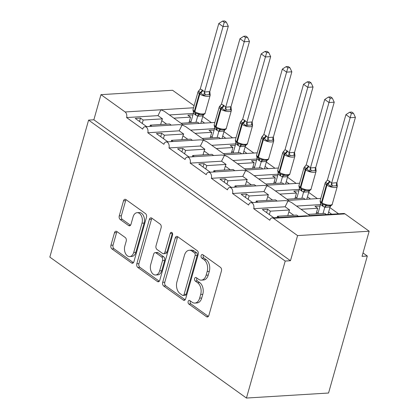 <?xml version="1.0" encoding="UTF-8"?>
<svg xmlns="http://www.w3.org/2000/svg" width="419" height="419" viewBox="0 0 419 419"><rect width="100%" height="100%" fill="white"/><g stroke="black" fill="none" stroke-linecap="round" stroke-linejoin="round"><path stroke-width="0.63" d="M188.147 301.465A1.922 1.262 -93.5 0 0 188.822 304.026L206.499 316.701A2.744 1.802 -93.5 0 0 207.363 316.974A2.744 1.802 -93.5 0 0 208.861 315.428L221.426 271.014A2.744 1.802 -93.5 0 0 220.462 267.353L202.786 254.684A1.922 1.262 -93.5 0 0 202.178 254.495A1.922 1.262 -93.5 0 0 201.13 255.574A1.922 1.262 -93.5 0 0 201.806 258.135L204.095 259.775A8.778 5.761 -93.5 0 1 207.185 271.491L206.138 275.189A8.778 5.761 -93.5 0 1 201.35 280.138A8.778 5.761 -93.5 0 1 198.58 279.269L196.291 277.629A1.922 1.262 -93.5 0 0 195.683 277.441A1.922 1.262 -93.5 0 0 194.641 278.52A1.922 1.262 -93.5 0 0 195.317 281.081L197.6 282.72A8.778 5.761 -93.5 0 1 200.691 294.437L199.643 298.134A8.778 5.761 -93.5 0 1 194.856 303.084A8.778 5.761 -93.5 0 1 192.085 302.214L189.797 300.575A1.922 1.262 -93.5 0 0 189.194 300.386A1.922 1.262 -93.5 0 0 188.147 301.465M190.383 300.994A1.922 1.262 -93.5 0 0 190.252 301.34A1.922 1.262 -93.5 0 0 190.928 303.901L208.369 316.403M203.367 255.098A1.922 1.262 -93.5 0 0 203.236 255.449A1.922 1.262 -93.5 0 0 203.912 258.01L206.2 259.649L204.095 259.775M196.872 278.043A1.922 1.262 -93.5 0 0 196.747 278.394A1.922 1.262 -93.5 0 0 197.422 280.955L199.706 282.595L197.6 282.72M116.838 231.503A2.744 1.802 -93.5 0 0 115.974 231.23A2.744 1.802 -93.5 0 0 114.476 232.781L110.951 245.241A2.744 1.802 -93.5 0 0 111.92 248.896L131.55 262.97A2.744 1.802 -93.5 0 0 132.414 263.242A2.744 1.802 -93.5 0 0 133.912 261.697L146.477 217.288A2.744 1.802 -93.5 0 0 145.513 213.627L125.883 199.554A2.744 1.802 -93.5 0 0 125.014 199.282A2.744 1.802 -93.5 0 0 123.521 200.827L119.258 215.879A2.744 1.802 -93.5 0 0 120.227 219.535L128.628 225.558A2.744 1.802 -93.5 0 0 129.492 225.831A2.744 1.802 -93.5 0 0 130.99 224.285L133.101 216.822A7.338 4.813 -93.5 0 1 137.102 212.69A7.338 4.813 -93.5 0 1 142.004 223.201L133.729 252.442A7.338 4.813 -93.5 0 1 129.728 256.575A7.338 4.813 -93.5 0 1 124.825 246.058L126.208 241.187A2.744 1.802 -93.5 0 0 125.239 237.526L116.838 231.503M272.109 217.87L306.079 215.79L309.222 216.094L309.72 215.565L343.69 213.486A4.19 2.75 86.5 0 1 345.015 213.9L369.17 231.215L362.053 256.349L367.316 256.03L328.554 393.022L246.445 398.05L285.208 261.058L290.472 260.733L297.584 235.598L273.434 218.283A4.19 2.75 86.5 0 0 272.109 217.87A4.19 2.75 86.5 0 0 269.826 220.232L253.72 208.688A4.19 2.75 -93.5 0 0 250.923 202.681A4.19 2.75 -93.5 0 0 248.635 205.043L232.535 193.499A4.19 2.75 -93.5 0 0 229.738 187.492A4.19 2.75 -93.5 0 0 227.449 189.854L211.349 178.311A4.19 2.75 -93.5 0 0 208.552 172.303A4.19 2.75 -93.5 0 0 206.263 174.665L190.163 163.127A4.19 2.75 -93.5 0 0 187.361 157.12A4.19 2.75 -93.5 0 0 185.078 159.482L168.977 147.938A4.19 2.75 -93.5 0 0 166.175 141.931A4.19 2.75 -93.5 0 0 163.892 144.293L147.787 132.75A4.19 2.75 -93.5 0 0 144.99 126.742A4.19 2.75 -93.5 0 0 142.701 129.104L126.601 117.561A4.19 2.75 -93.5 0 0 125.124 111.967L100.974 94.652L172.555 90.268L194.117 105.724M246.445 398.05L49.83 257.104L88.598 120.112L285.208 261.058M162.692 282.327A2.744 1.802 -93.5 0 0 163.656 285.988L183.292 300.062A2.744 1.802 -93.5 0 0 184.156 300.334A2.744 1.802 -93.5 0 0 185.654 298.789L198.218 254.375A2.744 1.802 -93.5 0 0 197.255 250.719L177.619 236.646A2.744 1.802 -93.5 0 0 176.755 236.374A2.744 1.802 -93.5 0 0 175.262 237.919L162.692 282.327L164.798 282.202A2.744 1.802 -93.5 0 0 165.762 285.863L185.161 299.768M157.418 281.516L137.788 267.442A2.744 1.802 -93.5 0 1 136.824 263.781L149.389 219.373A2.744 1.802 -93.5 0 1 150.887 217.828A2.744 1.802 -93.5 0 1 151.751 218.1L160.152 224.123A2.744 1.802 -93.5 0 1 161.116 227.779L156.02 245.791A2.744 1.802 -93.5 0 0 156.989 249.452L162.562 253.448A2.744 1.802 -93.5 0 0 163.426 253.72A2.744 1.802 -93.5 0 0 164.924 252.175L170.229 233.42A1.922 1.262 -93.5 0 1 171.277 232.341A1.922 1.262 -93.5 0 1 172.56 235.09L159.78 280.243A2.744 1.802 -93.5 0 1 158.288 281.788A2.744 1.802 -93.5 0 1 157.418 281.516L159.11 281.416M151.956 126.313L150.316 125.14L169.611 123.961L171.251 125.134M146.692 126.638L135.222 118.415L140.485 118.095L143.198 120.038L162.493 118.855L158 115.639L126.601 117.561M149.95 126.438L150.316 125.14M160.655 124.506L161.755 120.63A6.149 4.096 -54.4 0 1 162.493 118.855M142.235 123.443L143.198 120.038M214.863 122.463L182.6 124.438L182.103 124.962L178.96 124.658L144.99 126.742M203.828 139.621L185.565 126.533L182.103 124.962L179.191 130.822L147.787 132.75M214.528 128.659L190.582 130.126M182.642 124.433L164.379 111.344L160.917 109.773L158 115.639M193.342 113.47L169.396 114.937M173.141 141.502L171.502 140.328L190.797 139.15L192.436 140.323M167.878 141.826L156.413 133.603L161.671 133.284L164.384 135.227L183.679 134.043L179.191 130.822M171.135 141.627L171.502 140.328M181.846 139.695L182.941 135.819A6.149 4.096 -54.4 0 1 183.679 134.043M163.42 138.631L164.384 135.227M236.049 137.647L203.786 139.627L203.288 140.15L200.146 139.846L166.175 141.931M225.013 154.81L206.756 141.722L203.288 140.15L200.376 146.011L168.977 147.938M235.714 143.848L211.768 145.314M194.327 156.69L192.693 155.517L211.988 154.333L213.622 155.507M189.063 157.015L177.598 148.792L182.862 148.473L185.57 150.416L204.865 149.232L200.376 146.011M192.326 156.816L192.693 155.517M203.032 154.883L204.126 151.008A6.149 4.096 -54.4 0 1 204.865 149.232M184.611 153.82L185.57 150.416M257.24 152.835L224.972 154.815L224.479 155.339L221.337 155.035L187.361 157.12M246.204 169.999L227.941 156.905L224.479 155.339L221.562 161.2L190.163 163.127M256.899 159.037L232.954 160.503M215.513 171.879L213.879 170.706L233.174 169.522L234.808 170.695M210.249 172.204L198.784 163.981L204.048 163.661L206.761 165.605L226.056 164.421L221.562 161.2M213.512 172L213.879 170.706M224.217 170.072L225.312 166.196A6.149 4.096 -54.4 0 1 226.056 164.421M205.797 169.009L206.761 165.605M278.426 168.024L246.163 170.004L245.665 170.528L242.522 170.224L208.552 172.303M267.39 185.188L249.127 172.094L245.665 170.528L242.748 176.389L211.349 178.311M278.085 174.225L254.144 175.692M236.698 187.068L235.064 185.895L254.359 184.711L255.993 185.884M231.435 187.387L219.97 179.17L225.233 178.845L227.946 180.793L247.241 179.61L242.748 176.389M234.698 187.188L235.064 185.895M245.403 185.261L246.503 181.385A6.149 4.096 -54.4 0 1 247.241 179.61M226.983 184.198L227.946 180.793M299.611 183.213L267.348 185.188L266.851 185.717L263.708 185.413L229.738 187.492M288.576 200.376L270.313 187.283L266.851 185.717L263.933 191.577L232.535 193.499M299.271 189.414L275.33 190.881M257.889 202.257L256.25 201.083L275.545 199.9L277.179 201.073M252.626 202.576L241.155 194.358L246.419 194.034L249.132 195.977L268.427 194.798L263.933 191.577M255.883 202.377L256.25 201.083M266.589 200.45L267.689 196.574A6.149 4.096 -54.4 0 1 268.427 194.798M248.168 199.386L249.132 195.977M320.797 198.402L288.534 200.376L288.036 200.905L284.894 200.601L250.923 202.681M309.761 215.565L291.498 202.471L288.036 200.905L285.119 206.766L253.72 208.688M320.462 204.603L296.516 206.069M173.885 118.158L190.572 117.137L187.859 115.194L192.939 114.879M204.587 123.092L201.513 120.887M181.008 123.259L197.689 122.238L199.324 123.411M211.433 122.673L202.765 116.456M195.076 133.347L211.757 132.325L209.044 130.382L214.13 130.068M225.773 138.28L222.699 136.07M202.194 138.448L218.875 137.427L220.509 138.6M232.618 137.861L223.95 131.645M216.262 148.536L232.943 147.514L230.23 145.571L235.316 145.257M246.964 153.469L243.884 151.259M223.379 153.637L240.061 152.616L241.7 153.789M253.804 153.045L245.136 146.833M237.447 163.724L254.129 162.703L251.416 160.755L256.501 160.446M268.15 168.653L265.07 166.448M244.565 168.826L261.247 167.804L262.886 168.977M274.99 168.234L266.322 162.022M258.633 178.913L275.314 177.892L272.607 175.943L277.687 175.634M289.335 183.841L286.256 181.637M265.751 184.014L282.437 182.993L284.072 184.166M296.175 183.422L287.513 177.211M279.819 194.102L296.505 193.075L293.792 191.132L298.873 190.823M310.521 199.03L307.446 196.825M286.936 199.203L303.623 198.182L305.257 199.355M317.366 198.611L308.698 192.4M279.075 217.445L277.436 216.272L296.731 215.088L298.37 216.262M273.811 217.765L262.341 209.547L267.605 209.222L270.318 211.166L289.613 209.987L285.119 206.766M277.069 217.566L277.436 216.272M287.78 215.638L288.874 211.757A6.149 4.096 -54.4 0 1 289.613 209.987M269.354 214.57L270.318 211.166M301.004 209.285L317.691 208.264L314.978 206.321L320.058 206.012M331.707 214.219L328.632 212.014M308.127 214.392L324.809 213.371L326.443 214.544M338.552 213.8L329.884 207.588M88.598 120.112L93.861 119.787L100.974 94.652M93.861 119.787L290.472 260.733M190.572 117.137L188.974 122.772M211.757 132.325L210.16 137.961M232.943 147.514L231.346 153.15M254.129 162.703L252.537 168.338M275.314 177.892L273.722 183.527M296.505 193.075L294.908 198.716M317.691 208.264L316.094 213.905M369.17 231.215L297.584 235.598M363.016 252.945L367.316 256.03M266.641 212.627L267.605 209.222M245.455 197.438L246.419 194.034M224.27 182.255L225.233 178.845M203.084 167.066L204.048 163.661M181.898 151.877L182.862 148.473M160.713 136.688L161.671 133.284M139.522 121.5L140.485 118.095M194.856 303.084L196.961 302.953A8.778 5.761 -93.5 0 0 201.749 298.009L199.643 298.134M199.706 282.595A8.778 5.761 -93.5 0 1 202.796 294.306L201.749 298.009M201.35 280.138L203.456 280.007A8.778 5.761 -93.5 0 0 208.243 275.063L206.138 275.189M206.2 259.649A8.778 5.761 -93.5 0 1 209.291 271.36L208.243 275.063M177.855 236.808A2.744 1.802 -93.5 0 0 177.363 237.788L164.798 282.202M182.438 295.295A1.922 1.262 -93.5 0 0 183.045 295.484A1.922 1.262 -93.5 0 0 184.093 294.405L195.123 255.422A1.922 1.262 -93.5 0 0 194.447 252.861L192.033 251.128A8.778 5.761 -93.5 0 0 189.262 250.263A8.778 5.761 -93.5 0 0 184.475 255.208L176.933 281.856A8.778 5.761 -93.5 0 0 180.023 293.567L182.438 295.295M183.045 295.484L185.151 295.358A1.922 1.262 -93.5 0 0 186.198 294.274L184.093 294.405M189.262 250.263L191.368 250.133A8.778 5.761 -93.5 0 1 194.138 251.002L196.553 252.73A1.922 1.262 -93.5 0 1 197.229 255.291L186.198 294.274M159.293 281.222L139.894 267.317L137.788 267.442M151.982 218.262A2.744 1.802 -93.5 0 0 151.495 219.242L138.93 263.656A2.744 1.802 -93.5 0 0 139.894 267.317M163.426 253.72L165.531 253.589A2.744 1.802 -93.5 0 0 167.029 252.044L172.335 233.294L170.229 233.42M150.735 264.483A7.338 4.813 -93.5 0 0 155.632 274.995A7.338 4.813 -93.5 0 0 159.634 270.863L162.551 260.56A2.744 1.802 -93.5 0 0 161.582 256.899L156.009 252.908A2.744 1.802 -93.5 0 0 155.145 252.636A2.744 1.802 -93.5 0 0 153.647 254.181L150.735 264.483M155.632 274.995L157.738 274.869A7.338 4.813 -93.5 0 0 161.739 270.732L159.634 270.863M155.145 252.636L157.251 252.505A2.744 1.802 -93.5 0 1 158.115 252.777L163.688 256.774A2.744 1.802 -93.5 0 1 164.657 260.435L161.739 270.732M129.728 256.575L131.833 256.444A7.338 4.813 -93.5 0 0 135.835 252.311L133.729 252.442M137.102 212.69L139.208 212.559A7.338 4.813 -93.5 0 1 144.11 223.076L135.835 252.311M126.114 199.722A2.744 1.802 -93.5 0 0 125.627 200.696L121.363 215.748A2.744 1.802 -93.5 0 0 122.332 219.409L130.503 225.265M117.074 231.67A2.744 1.802 -93.5 0 0 116.582 232.65L113.057 245.11A2.744 1.802 -93.5 0 0 114.02 248.771L133.42 262.676M336.923 182.7L355.412 117.378L350.148 117.697L345.911 114.659L327.391 180.097L329.36 181.066L331.633 183.14L336.923 182.7L337.316 186.214L336.593 185.748L332.644 185.989L330.738 186.617L327.862 183.993A1.398 0.932 125.6 0 0 326.951 185.161L321.975 202.759A6.007 2.137 15.8 0 0 330.146 205.095A6.007 2.137 15.8 0 0 332.283 204.116L337.258 186.523A6.007 2.137 -164.2 0 1 335.121 187.497A6.007 2.137 -164.2 0 1 326.951 185.161L326.443 184.8L321.467 202.393L321.975 202.759A1.398 0.932 125.6 0 0 322.211 203.828A1.398 0.932 125.6 0 0 322.248 203.854L321.703 203.466A1.398 0.932 -54.4 0 1 321.467 202.393A6.007 2.137 15.8 0 1 320.21 200.481L325.191 182.883A6.007 2.137 -164.2 0 0 326.443 184.8A1.398 0.932 -54.4 0 1 327.354 183.632C326.511 182.757 325.814 182.448 325.27 182.7L327.391 180.097M351.379 113.423L353.484 113.292L351.792 112.077L349.687 112.208L351.379 113.423L331.659 183.024M327.941 214.449L330.046 207.012L324.819 207.353L322.337 205.891L320.577 204.184L317.859 213.795M323.044 213.475L324.783 207.337M331.026 205.54L330.046 207.012M322.248 203.854C323.222 204.718 324.348 205.001 325.621 204.708L327.071 205.692L328.14 205.865M320.362 201.984L320.577 204.184M324.814 207.227L325.621 204.708M337.316 186.214L337.285 185.732M331.633 183.14L330.738 186.617M349.687 112.208L345.911 114.659M355.412 117.378L353.484 113.292M316.445 212.669L318.204 212.564M315.737 167.516L334.226 102.189L328.962 102.508L324.725 99.471L306.205 164.913L308.175 165.877L310.442 167.951L315.737 167.516L316.13 171.025L315.407 170.559L311.458 170.8L309.552 171.429L306.677 168.81A1.398 0.932 125.6 0 0 305.765 169.973L300.784 187.571A6.007 2.137 15.8 0 0 308.955 189.907A6.007 2.137 15.8 0 0 311.097 188.927L316.073 171.334A6.007 2.137 -164.2 0 1 313.936 172.309A6.007 2.137 -164.2 0 1 305.765 169.973L305.257 169.611L300.276 187.204L300.784 187.571A1.398 0.932 125.6 0 0 301.025 188.639A1.398 0.932 125.6 0 0 301.057 188.665L301.376 188.88M330.193 98.235L332.298 98.104L330.601 96.889L328.501 97.019L330.193 98.235L310.474 167.836M306.755 199.261L308.861 191.823L303.634 192.164L301.151 190.708L299.391 188.995L296.673 198.606M301.858 198.287L303.597 192.148M309.835 190.352L308.861 191.823M308.683 166.243A3.074 2.048 -54.4 0 1 306.677 168.81L306.169 168.443C305.325 167.569 304.629 167.26 304.084 167.511L306.205 164.913M301.057 188.665C302.036 189.529 303.162 189.812 304.435 189.519L305.886 190.509L306.954 190.676M299.171 186.795L299.391 188.995M303.628 192.038L304.435 189.519M316.13 171.025L316.099 170.543M310.442 167.951L309.552 171.429M328.501 97.019L324.725 99.471M334.226 102.189L332.298 98.104M295.259 197.48L297.019 197.375M294.552 152.327L313.04 87L307.776 87.32L303.539 84.282L285.02 149.724L286.989 150.688L289.257 152.762L294.552 152.327L294.945 155.837L294.222 155.37L290.273 155.611L288.366 156.24L285.491 153.621A1.398 0.932 125.6 0 0 284.58 154.784L279.599 172.382A6.007 2.137 15.8 0 0 287.769 174.718A6.007 2.137 15.8 0 0 289.906 173.738L294.887 156.146A6.007 2.137 -164.2 0 1 292.75 157.12A6.007 2.137 -164.2 0 1 284.58 154.784L284.072 154.422L279.091 172.015L279.599 172.382A1.398 0.932 125.6 0 0 279.84 173.45A1.398 0.932 125.6 0 0 279.871 173.476L279.332 173.089A1.398 0.932 -54.4 0 1 279.091 172.015A6.007 2.137 15.8 0 1 277.834 170.104L282.815 152.506A6.007 2.137 -164.2 0 0 284.072 154.422A1.398 0.932 -54.4 0 1 284.983 153.254C284.14 152.38 283.443 152.071 282.898 152.322L285.02 149.724M309.007 83.046L311.108 82.915L309.416 81.705L307.316 81.831L309.007 83.046L289.288 152.647M285.569 184.072L287.675 176.64L282.448 176.975L279.965 175.519L278.2 173.806L275.487 183.417M280.672 183.103L282.411 176.959M288.649 175.163L287.675 176.64M279.871 173.476C280.85 174.341 281.977 174.623 283.249 174.33L284.695 175.32L285.768 175.488M277.986 171.607L278.2 173.806M282.443 176.849L283.249 174.33M294.945 155.837L294.913 155.355M289.257 152.762L288.366 156.24M307.316 81.831L303.539 84.282M313.04 87L311.108 82.915M274.068 182.296L275.833 182.186M273.366 137.139L291.849 71.811L286.586 72.136L282.348 69.098L263.834 134.536L265.803 135.499L268.071 137.573L273.366 137.139L273.759 140.653L273.036 140.182L269.087 140.428L267.181 141.051L264.305 138.432A1.398 0.932 125.6 0 0 263.394 139.6L258.413 157.193A6.007 2.137 15.8 0 0 266.584 159.529A6.007 2.137 15.8 0 0 268.72 158.55L273.701 140.957A6.007 2.137 -164.2 0 1 271.564 141.931A6.007 2.137 -164.2 0 1 263.394 139.6L262.886 139.234L257.905 156.826L258.413 157.193A1.398 0.932 125.6 0 0 258.654 158.267A1.398 0.932 125.6 0 0 258.685 158.288L258.146 157.9A1.398 0.932 -54.4 0 1 257.905 156.826A6.007 2.137 15.8 0 1 256.648 154.915L261.629 137.322A6.007 2.137 -164.2 0 0 262.886 139.234A1.398 0.932 -54.4 0 1 263.797 138.066C262.954 137.191 262.257 136.882 261.713 137.133L263.834 134.536M287.822 67.857L289.922 67.726L288.23 66.516L286.13 66.642L287.822 67.857L268.102 137.458M264.384 168.883L266.484 161.451L261.262 161.786L258.774 160.33L257.015 158.618L254.296 168.228M259.487 167.914L261.22 161.771M267.463 159.974L266.484 161.451M258.685 158.288C259.665 159.152 260.786 159.44 262.058 159.141L263.509 160.131L264.583 160.299M256.8 156.418L257.015 158.618M261.257 161.661L262.058 159.141M273.759 140.653L273.722 140.166M268.071 137.573L267.181 141.051M286.13 66.642L282.348 69.098M291.849 71.811L289.922 67.726M252.882 167.108L254.647 166.998M252.18 121.95L270.664 56.623L265.4 56.947L261.163 53.91L242.643 119.347L244.617 120.311L246.885 122.385L252.18 121.95L252.573 125.464L251.85 124.993L247.901 125.239L245.99 125.868L243.12 123.244A1.398 0.932 125.6 0 0 242.208 124.412L237.227 142.004A6.007 2.137 15.8 0 0 245.398 144.34A6.007 2.137 15.8 0 0 247.535 143.366L252.516 125.768A6.007 2.137 -164.2 0 1 250.379 126.742A6.007 2.137 -164.2 0 1 242.208 124.412L241.695 124.045L236.719 141.643L237.227 142.004A1.398 0.932 125.6 0 0 237.463 143.078A1.398 0.932 125.6 0 0 237.5 143.099L236.955 142.711A1.398 0.932 -54.4 0 1 236.719 141.643A6.007 2.137 15.8 0 1 235.462 139.726L240.443 122.133A6.007 2.137 -164.2 0 0 241.695 124.045A1.398 0.932 -54.4 0 1 242.611 122.877C241.763 122.002 241.072 121.693 240.527 121.945L242.643 119.347M266.636 52.668L268.736 52.543L267.044 51.328L264.939 51.453L266.636 52.668L246.917 122.269M243.193 153.7L245.298 146.262L240.071 146.598L237.589 145.142L235.829 143.434L233.111 153.04M238.296 152.726L240.035 146.582M246.278 144.785L245.298 146.262M237.5 143.099C238.479 143.963 239.6 144.251 240.873 143.953L242.323 144.943L243.397 145.11M235.614 141.234L235.829 143.434M240.071 146.472L240.873 143.953M252.573 125.464L252.537 124.977M246.885 122.385L245.99 125.868M264.939 51.453L261.163 53.91M270.664 56.623L268.736 52.543M231.697 151.919L233.462 151.809M230.995 106.761L249.478 41.434L244.214 41.759L239.977 38.721L221.457 104.158L223.94 105.488L225.7 107.196L230.995 106.761L231.382 110.276L230.665 109.809L226.716 110.05L224.804 110.679L221.929 108.055A1.398 0.932 125.6 0 0 221.017 109.223L216.042 126.816A6.007 2.137 15.8 0 0 224.212 129.152A6.007 2.137 15.8 0 0 226.349 128.177L231.33 110.579A6.007 2.137 -164.2 0 1 229.188 111.559A6.007 2.137 -164.2 0 1 221.017 109.223L220.509 108.856L215.534 126.454L216.042 126.816A1.398 0.932 125.6 0 0 216.277 127.889A1.398 0.932 125.6 0 0 216.314 127.91L215.769 127.523A1.398 0.932 -54.4 0 1 215.534 126.454A6.007 2.137 15.8 0 1 214.277 124.537L219.257 106.945A6.007 2.137 -164.2 0 0 220.509 108.856A1.398 0.932 -54.4 0 1 221.421 107.688C220.577 106.814 219.881 106.505 219.336 106.756L221.457 104.158M245.445 37.48L247.55 37.354L245.859 36.139L243.753 36.264L245.445 37.48L225.731 107.086M222.007 138.511L224.113 131.074L218.886 131.409L216.403 129.953L214.643 128.245L211.925 137.856M217.11 137.537L218.849 131.393M225.092 129.597L224.113 131.074M216.314 127.91C217.288 128.78 218.414 129.062 219.687 128.764L221.138 129.754L222.206 129.927M214.428 126.046L214.643 128.245M218.88 131.283L219.687 128.764M231.382 110.276L231.351 109.788M225.7 107.196L224.804 110.679M243.753 36.264L239.977 38.721M249.478 41.434L247.55 37.354M210.511 136.73L212.276 136.62M209.804 91.572L228.292 26.245L223.028 26.57L218.791 23.532L200.272 88.969L202.749 90.3L204.514 92.007L209.804 91.572L210.197 95.087L209.474 94.621L205.525 94.862L203.618 95.49L200.743 92.866A1.398 0.932 125.6 0 0 199.832 94.034L194.856 111.627A6.007 2.137 15.8 0 0 203.026 113.963A6.007 2.137 15.8 0 0 205.163 112.989L210.139 95.391A6.007 2.137 -164.2 0 1 208.002 96.37A6.007 2.137 -164.2 0 1 199.832 94.034L199.324 93.667L194.343 111.265L194.856 111.627A1.398 0.932 125.6 0 0 195.092 112.701A1.398 0.932 125.6 0 0 195.128 112.721L194.584 112.334A1.398 0.932 -54.4 0 1 194.343 111.265A6.007 2.137 15.8 0 1 193.091 109.349L198.067 91.756A6.007 2.137 -164.2 0 0 199.324 93.667A1.398 0.932 -54.4 0 1 200.235 92.505C199.392 91.63 198.695 91.316 198.15 91.567L200.272 88.969M224.259 22.291L226.365 22.165L224.668 20.95L222.568 21.081L224.259 22.291L204.54 91.897M200.821 123.322L202.927 115.885L197.663 116.21L195.217 114.764L193.458 113.057L190.739 122.667M195.924 122.348L197.663 116.21M203.906 114.408L202.927 115.885M195.128 112.721C196.102 113.591 197.229 113.874 198.501 113.575L199.952 114.565L201.02 114.738M193.238 110.857L193.458 113.057M197.695 116.094L198.501 113.575M210.197 95.087L210.165 94.6M204.514 92.007L203.618 95.49M222.568 21.081L218.791 23.532M228.292 26.245L226.365 22.165M189.325 121.541L191.085 121.431M190.928 303.901L188.822 304.026M203.912 258.01L201.806 258.135M197.422 280.955L195.317 281.081M193.536 107.777L125.124 111.967M345.015 213.9L273.434 218.283M293.771 215.272L288.874 211.757M272.586 200.083L267.689 196.574M251.4 184.894L246.503 181.385M230.209 169.705L225.312 166.196M209.023 154.517L204.126 151.008M187.838 139.328L182.941 135.819M166.652 124.139L161.755 120.63M202.796 294.306L200.691 294.437M209.291 271.36L207.185 271.491M208.191 316.596L206.499 316.701M177.363 237.788L175.262 237.919M184.983 299.957L183.292 300.062M165.762 285.863L163.656 285.988M197.229 255.291L195.123 255.422M196.553 252.73L194.447 252.861M194.138 251.002L192.033 251.128M138.93 263.656L136.824 263.781M151.495 219.242L149.389 219.373M167.029 252.044L164.924 252.175M164.657 260.435L162.551 260.56M163.688 256.774L161.582 256.899M158.115 252.777L156.009 252.908M144.11 223.076L142.004 223.201M130.319 225.459L128.628 225.558M122.332 219.409L120.227 219.535M121.363 215.748L119.258 215.879M125.627 200.696L123.521 200.827M133.242 262.87L131.55 262.97M114.02 248.771L111.92 248.896M113.057 245.11L110.951 245.241M116.582 232.65L114.476 232.781M329.868 181.432A3.074 2.048 -54.4 0 1 327.862 183.993L327.354 183.632A3.074 2.048 -54.4 0 0 329.36 181.066M322.18 203.802L321.74 203.487A1.398 0.932 -54.4 0 1 321.703 203.466C320.367 202.393 319.87 201.398 320.21 200.481M329.999 207.033A3.074 1.592 68.4 0 1 330.418 205.724M324.819 207.353A3.074 2.252 109.5 0 1 327.071 205.692M321.897 203.603A3.074 2.048 -54.4 0 1 322.337 205.891M322.373 203.943A3.074 2.048 -54.4 0 1 322.845 206.258M336.593 185.748A3.074 2.252 109.5 0 1 336.886 182.689M332.644 185.989A3.074 1.592 68.4 0 1 331.707 183.003M308.175 165.877A3.074 2.048 -54.4 0 1 306.169 168.443A1.398 0.932 -54.4 0 0 305.257 169.611A6.007 2.137 -164.2 0 1 304 167.694L299.025 185.292A6.007 2.137 15.8 0 0 300.276 187.204A1.398 0.932 -54.4 0 0 300.517 188.278L301.381 188.88M300.994 188.618L300.549 188.299A1.398 0.932 -54.4 0 1 300.517 188.278C299.176 187.204 298.679 186.209 299.025 185.292M308.813 191.844A3.074 1.592 68.4 0 1 309.232 190.535M303.634 192.164A3.074 2.252 109.5 0 1 305.886 190.509M300.711 188.414A3.074 2.048 -54.4 0 1 301.151 190.708M301.188 188.754A3.074 2.048 -54.4 0 1 301.659 191.069M315.407 170.559A3.074 2.252 109.5 0 1 315.701 167.5M311.458 170.8A3.074 1.592 68.4 0 1 310.521 167.82M287.497 151.055A3.074 2.048 -54.4 0 1 285.491 153.621L284.983 153.254A3.074 2.048 -54.4 0 0 286.989 150.688M279.808 173.429L279.363 173.11A1.398 0.932 -54.4 0 1 279.332 173.089C277.991 172.015 277.493 171.02 277.834 170.104M287.628 176.656A3.074 1.592 68.4 0 1 288.047 175.346M282.448 176.975A3.074 2.252 109.5 0 1 284.695 175.32M279.525 173.225A3.074 2.048 -54.4 0 1 279.965 175.519M279.997 173.566A3.074 2.048 -54.4 0 1 280.473 175.88M294.222 155.37A3.074 2.252 109.5 0 1 294.515 152.312M290.273 155.611A3.074 1.592 68.4 0 1 289.335 152.631M266.311 135.866A3.074 2.048 -54.4 0 1 264.305 138.432L263.797 138.066A3.074 2.048 -54.4 0 0 265.803 135.499M258.617 158.241L258.177 157.921A1.398 0.932 -54.4 0 1 258.146 157.9C256.805 156.826 256.308 155.837 256.648 154.915M266.437 161.467A3.074 1.592 68.4 0 1 266.861 160.158M261.262 161.786A3.074 2.252 109.5 0 1 263.509 160.131M258.334 158.036A3.074 2.048 -54.4 0 1 258.774 160.33M258.811 158.377A3.074 2.048 -54.4 0 1 259.282 160.692M273.036 140.182A3.074 2.252 109.5 0 1 273.329 137.123M269.087 140.428A3.074 1.592 68.4 0 1 268.15 137.442M245.125 120.677A3.074 2.048 -54.4 0 1 243.12 123.244L242.611 122.877A3.074 2.048 -54.4 0 0 244.617 120.311M237.432 143.052L236.992 142.732A1.398 0.932 -54.4 0 1 236.955 142.711C235.619 141.643 235.122 140.648 235.462 139.726M245.251 146.278A3.074 1.592 68.4 0 1 245.675 144.969M240.071 146.598A3.074 2.252 109.5 0 1 242.323 144.943M237.149 142.853A3.074 2.048 -54.4 0 1 237.589 145.142M237.625 143.188A3.074 2.048 -54.4 0 1 238.097 145.503M251.85 124.993A3.074 2.252 109.5 0 1 252.138 121.934M247.901 125.239A3.074 1.592 68.4 0 1 246.964 122.254M223.94 105.488A3.074 2.048 -54.4 0 1 221.929 108.055L221.421 107.688A3.074 2.048 -54.4 0 0 223.427 105.122M216.246 127.863L215.806 127.544A1.398 0.932 -54.4 0 1 215.769 127.523C214.434 126.454 213.936 125.459 214.277 124.537M224.065 131.095A3.074 1.592 68.4 0 1 224.484 129.78M218.886 131.409A3.074 2.252 109.5 0 1 221.138 129.754M215.963 127.664A3.074 2.048 -54.4 0 1 216.403 129.953M216.44 127.999A3.074 2.048 -54.4 0 1 216.911 130.319M230.665 109.809A3.074 2.252 109.5 0 1 230.953 106.745M226.716 110.05A3.074 1.592 68.4 0 1 225.778 107.065M202.749 90.3A3.074 2.048 -54.4 0 1 200.743 92.866L200.235 92.505A3.074 2.048 -54.4 0 0 202.241 89.938M195.06 112.674L194.615 112.36A1.398 0.932 -54.4 0 1 194.584 112.334C193.248 111.265 192.745 110.27 193.091 109.349M202.88 115.906A3.074 1.592 68.4 0 1 203.299 114.597M197.7 116.22A3.074 2.252 109.5 0 1 199.952 114.565M194.777 112.475A3.074 2.048 -54.4 0 1 195.217 114.764M195.254 112.811A3.074 2.048 -54.4 0 1 195.725 115.131M209.474 94.621A3.074 2.252 109.5 0 1 209.767 91.557M205.525 94.862A3.074 1.592 68.4 0 1 204.587 91.876M337.112 185.015L337.258 186.523M326.385 181.521L325.191 182.883M328.108 205.86C330.905 205.839 332.298 205.258 332.283 204.116M315.926 169.826L316.073 171.334M305.2 166.333L304 167.694M306.923 190.671C309.72 190.65 311.108 190.069 311.097 188.927M294.735 154.637L294.887 156.146M284.009 151.144L282.815 152.506M285.737 175.482C288.534 175.461 289.922 174.88 289.906 173.738M273.549 139.454L273.701 140.957M262.823 135.96L261.629 137.322M264.551 160.294C267.348 160.273 268.736 159.691 268.72 158.55M252.364 124.265L252.516 125.768M241.637 120.772L240.443 122.133M243.366 145.105C246.157 145.084 247.55 144.503 247.535 143.366M231.178 109.076L231.33 110.579M220.452 105.583L219.257 106.945M222.175 129.916C224.972 129.895 226.365 129.314 226.349 128.177M209.992 93.887L210.139 95.391M199.266 90.394L198.067 91.756M200.989 114.727C203.786 114.706 205.174 114.13 205.163 112.989"/></g></svg>
